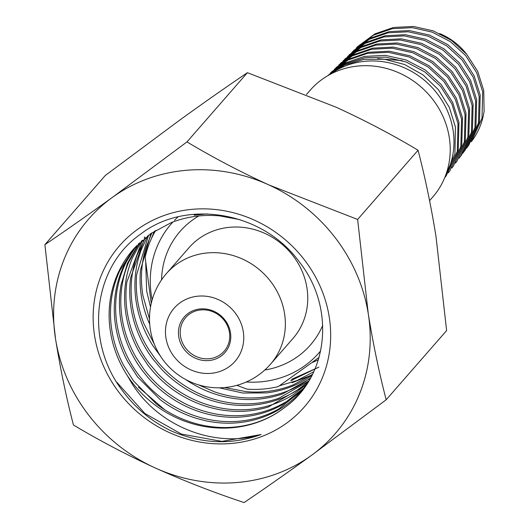<?xml version="1.0" encoding="UTF-8"?>
<svg xmlns="http://www.w3.org/2000/svg" width="529" height="529" viewBox="0 0 529 529"><rect width="100%" height="100%" fill="white"/><g stroke="black" fill="none" stroke-linecap="round" stroke-linejoin="round"><path stroke-width="0.79" d="M172.923 221.982A98.063 90.79 -138.9 0 0 151.433 295.757A98.063 90.79 -138.9 0 0 152.167 299.844M246.263 381.998A98.063 90.79 -138.9 0 0 320.68 350.853M155.678 230.393A107.142 99.194 -138.9 0 0 145.131 257.352L151.248 303.415M236.86 385.337L246.931 389.139A107.142 99.194 -138.9 0 0 262.768 389.079A107.142 99.194 -138.9 0 0 278.228 386.62L319.06 357.439M329.772 74.569A78.451 72.632 41.1 0 1 404.996 68.096A78.451 72.632 41.1 0 1 453.055 130.101A78.451 72.632 41.1 0 1 445.53 175.635M328.026 75.541L344.716 64.935L363.998 59.36L384.464 59.222L404.659 64.538L423.074 74.926L438.343 89.606L449.359 107.46L455.423 127.053L454.92 153.813L444.664 177.81M471.299 141.759L482.012 118.304L482.693 91.874L476.689 72.751L465.665 55.565L450.444 41.679L432.173 32.124L412.256 27.66L392.201 28.692L373.567 35.132L357.802 46.459L374.849 33.896L393.437 27.482L413.407 26.45L433.258 30.887L451.508 40.416L466.737 54.295L477.753 71.461L483.731 90.532L484.108 111.123A74.073 68.572 41.1 0 1 472.113 140.661L471.544 141.428M353.432 50.705L370.565 38.068L389.284 31.614L409.42 30.596L429.442 35.053L447.779 44.648L463.067 58.62L474.169 75.872L480.2 95.088L479.499 121.67L468.754 145.21L467.702 146.632L478.474 123.052L479.168 96.41L473.151 77.188L462.035 59.896L446.694 45.864L428.285 36.236L408.216 31.78L388.074 32.811L369.354 39.265L351.904 52.239M466.386 148.358L467.702 146.632M349.087 54.923L366.293 42.254L385.105 35.754L405.373 34.702L425.521 39.206L444.029 48.88L459.456 62.958L470.592 80.348L476.655 99.664L475.955 126.411L465.13 150.124L464.098 151.525L474.943 127.767L475.644 100.96L469.56 81.585L458.379 64.148L442.932 50.057L424.437 40.396L404.288 35.879L383.981 36.911L365.089 43.431L347.54 56.477M462.782 153.245L464.098 151.525M344.723 59.162L362.048 46.407L381.012 39.873L401.399 38.842L421.653 43.352L440.24 53.079L455.753 67.249L467.014 84.746L473.111 104.226L472.41 131.166L461.513 155.03L460.495 156.405L471.418 132.481L472.119 105.509L466.009 85.996L454.761 68.492L439.235 54.295L420.595 44.522L400.248 39.992L379.802 41.037L360.824 47.584L343.195 60.703M459.165 158.145L460.495 156.405M340.378 63.381L357.73 50.612L376.82 44.013L397.372 42.955L417.798 47.531L436.531 57.33L452.13 71.587L463.424 89.196L469.573 108.789L468.866 135.907L456.891 161.299L467.881 137.229L468.601 110.045L462.439 90.439L451.111 72.764L435.46 58.461L416.68 48.661L396.261 44.092L375.722 45.137L356.592 51.736L338.811 64.955M455.555 163.044L456.891 161.299M336.014 67.619L353.504 54.752L372.707 48.139L393.338 47.088L413.876 51.657L432.735 61.529L448.466 75.905L459.866 93.633L466.029 113.365L465.315 140.661L453.287 166.185L464.356 141.937L465.064 114.608L458.881 94.817L447.468 77.055L431.737 62.693L412.885 52.807L392.3 48.205L371.583 49.257L352.334 55.889L334.447 69.193M451.945 167.938L453.287 166.185M331.663 71.845L349.206 58.95L368.568 52.265L389.377 51.214L410.035 55.843L428.999 65.755L444.803 80.203L456.262 98.063L462.498 117.921L461.771 145.409L449.683 171.065L460.819 146.678L461.553 119.137L455.317 99.28L443.857 81.406L428.007 66.905L408.983 56.947L388.253 52.311L367.424 53.369L348.075 60.055L331.663 71.845L330.089 73.432M448.327 172.844L449.683 171.065M327.603 75.792L344.948 63.11L364.369 56.411L385.31 55.333L406.153 59.982L425.27 69.987L441.193 84.554L452.705 102.52L458.947 122.497L458.233 150.143L446.079 175.952L457.294 151.4L458.015 123.7L451.892 103.982L440.545 86.326L424.899 71.977L406.153 61.986L385.654 57.106L364.871 57.721L345.344 63.817L328.509 74.992M444.71 177.744L446.079 175.952M357.802 46.459L356.275 47.994M210.727 373.362A40.416 37.42 -138.9 0 0 243.28 331.623A40.416 37.42 -138.9 0 0 198.494 296.121A40.416 37.42 -138.9 0 0 165.941 337.859A40.416 37.42 -138.9 0 0 210.727 373.362M200.524 308.923A27.025 25.015 -138.9 0 0 178.762 336.828A27.025 25.015 -138.9 0 0 208.704 360.56A27.025 25.015 -138.9 0 0 230.465 332.655A27.025 25.015 -138.9 0 0 200.524 308.923M201.106 309.895A25.571 23.673 -138.9 0 0 185.712 317.512A25.571 23.673 -138.9 0 0 183.53 344.934A25.571 23.673 -138.9 0 0 208.843 358.755A25.571 23.673 -138.9 0 0 224.236 351.144A25.571 23.673 -138.9 0 0 226.419 323.715A25.571 23.673 -138.9 0 0 201.106 309.895M429.588 200.656L432.729 197.059A81.287 75.25 -138.9 0 0 439.665 109.873A81.287 75.25 -138.9 0 0 359.198 65.933A81.287 75.25 -138.9 0 0 310.265 90.142L306.489 94.466M178.055 216.877A98.063 90.79 -138.9 0 0 174.484 220.335M439.632 33.545A61.02 56.491 41.1 0 1 466.366 53.852M402.265 60.623L377.554 58.653M334.956 237.382A163.441 151.314 -138.9 0 0 268.672 184.839A163.441 151.314 -138.9 0 0 112.307 197.443A163.441 151.314 -138.9 0 0 55.545 338.99A163.441 151.314 -138.9 0 0 155.149 467.927A163.441 151.314 -138.9 0 0 311.508 455.324L386.183 399.779L446.615 330.565L435.969 236.245C431.016 205.682 425.045 177.017 418.055 150.243C392.591 134.948 365.354 120.638 336.365 107.308L247.413 72.685C226.438 86.868 203.969 102.613 179.999 119.911L105.331 175.449L44.892 244.669L55.545 338.99C60.511 369.619 66.482 398.284 73.452 424.992C98.989 440.32 126.219 454.629 155.149 467.927C184.337 481.04 213.987 492.578 244.1 502.55C264.784 488.565 287.254 472.82 311.508 455.324A163.441 151.314 -138.9 0 0 368.27 313.776A163.441 151.314 -138.9 0 0 334.956 237.382M386.183 399.779C379.194 373.005 373.223 344.339 368.27 313.776L357.624 219.456L268.672 184.839C239.677 171.502 212.446 157.192 186.975 141.904L112.307 197.443C88.052 214.946 65.576 230.684 44.892 244.669M145.733 263.283L146.665 291.095L150.52 307.032M154.382 231.199L151.023 239.478M149.509 319.027L142.876 295.427C140.185 278.776 141.283 262.635 146.169 247.003L151.889 232.839M150.996 233.448L140.476 270.213C139.054 286.744 141.395 302.991 147.485 318.954L149.733 324.383M154.415 344.359L143.703 323.285C137.613 307.323 135.272 291.076 136.694 274.551L148.603 235.174M147.743 235.815L141.031 250.382C135.477 265.756 133.705 281.792 135.708 298.495C137.818 315.191 143.478 330.823 152.689 345.397L160.77 356.592M308.797 381.032L278.915 398.211C263.693 403.528 247.784 405.108 231.173 402.953C214.576 400.691 199.023 394.905 184.522 385.601C172.818 378.004 162.734 368.62 154.276 357.472L148.9 349.729C139.689 335.155 134.029 319.523 131.919 302.826C129.922 286.123 131.695 270.088 137.249 254.713L145.435 237.62M144.615 238.295L130.637 277.672C128.527 294.078 130.187 310.358 135.622 326.519C139.61 338.203 145.376 349.047 152.901 359.046L161.808 369.52C173.796 381.991 187.722 391.381 203.572 397.689C219.456 403.898 235.603 406.384 252.016 405.154C268.408 403.819 283.346 398.912 296.815 390.435L308.295 381.859M144.205 237.547L144.642 236.932M306.913 384.008L293.033 394.773C279.563 403.243 264.626 408.15 248.233 409.486C231.821 410.716 215.673 408.229 199.79 402.02C183.933 395.712 170.014 386.329 158.019 373.858L149.118 363.377C141.587 353.379 135.827 342.541 131.84 330.85C126.405 314.695 124.738 298.409 126.854 282.003L142.4 240.179M141.607 240.88L132.283 258.165C126.074 273.255 123.627 289.158 124.93 305.881C126.345 322.604 131.364 338.415 139.987 353.312L147.743 364.957C155.235 374.863 164.056 383.386 174.193 390.534C188.344 400.407 203.691 406.814 220.243 409.763C236.8 412.6 252.822 411.694 268.309 407.032L306.403 384.762M304.658 387.063L304.387 387.347C293.258 398.595 279.973 406.603 264.526 411.364C249.04 416.025 233.018 416.938 216.454 414.095C199.909 411.152 184.555 404.738 170.411 394.865C160.274 387.717 151.453 379.194 143.954 369.288L136.204 357.65C127.582 342.746 122.563 326.935 121.148 310.212C119.838 293.496 122.292 277.586 128.501 262.503L139.484 242.844M138.724 243.571L127.476 263.244L120.982 285.164C118.179 301.424 119.164 317.711 123.931 334.03C127.899 347.328 134.108 359.608 142.579 370.869L148.378 377.964C159.877 390.885 173.446 400.823 189.071 407.766C204.736 414.61 220.824 417.765 237.336 417.222C253.827 416.574 269.01 412.316 282.883 404.44L304.01 387.883M302.171 390.104L279.094 408.772C265.227 416.647 250.045 420.912 233.547 421.56C217.042 422.096 200.954 418.942 185.289 412.098C169.657 405.154 156.095 395.223 144.596 382.302L138.796 375.2C130.326 363.939 124.11 351.659 120.149 338.368C115.375 322.049 114.396 305.755 117.2 289.495C120.109 273.262 126.53 258.734 136.449 245.919L136.687 245.615M135.966 246.369L123.713 266.034C116.856 280.806 113.735 296.551 114.343 313.267C115.064 329.984 119.428 345.946 127.449 361.148L137.421 376.774L160.181 399.646C171.707 408.388 184.277 414.769 197.899 418.776L205.536 420.727C222.074 424.245 238.195 424.007 253.9 420C269.605 415.887 283.253 408.474 294.838 397.755L301.497 390.891L306.509 384.616M194.143 215.177L207.355 213.908M240.054 219.68L219.68 215.892C202.812 214.39 186.711 216.612 171.389 222.564L150.679 233.673L132.627 250.078C122.153 262.437 115.11 276.641 111.513 292.696C108.022 308.777 108.326 325.051 112.426 341.509C115.507 353.636 120.48 365.017 127.35 375.656A109.913 101.753 -138.9 0 0 132.316 382.619A109.913 101.753 -138.9 0 0 284.509 407.634C274.286 415.463 262.814 421.038 250.072 424.344C234.347 428.345 218.239 428.576 201.754 425.058C185.282 421.434 170.166 414.405 156.399 403.984L133.639 381.111L123.667 365.479C115.646 350.277 111.275 334.321 110.561 317.598C109.953 300.889 113.074 285.144 119.931 270.365L134.022 248.485M219.218 387.817L242.884 393.04L266.669 392.902C282.936 390.878 297.596 385.337 310.649 376.278L312.011 375.306M312.487 374.38L293.225 384.881C278.3 390.845 262.523 393.093 245.899 391.625L224.706 387.545M185.593 379.458L188.304 381.27C202.805 390.574 218.358 396.36 234.955 398.621C251.566 400.777 267.476 399.197 282.698 393.874L310.179 378.685M310.675 377.799L306.866 380.615C293.813 389.675 279.153 395.216 262.887 397.239C246.6 399.157 230.419 397.332 214.344 391.777L198.481 384.848M304.221 259.613A122.616 113.517 -138.9 0 0 137.183 229.652A122.616 113.517 -138.9 0 0 119.594 393.153A122.616 113.517 -138.9 0 0 286.632 423.114A122.616 113.517 -138.9 0 0 304.221 259.613M127.35 375.656L131.721 383.115C158.898 427.28 215.799 448.473 261.108 434.554C231.755 445.094 201.992 443.97 171.819 431.175C151.975 421.778 135.536 408.302 122.497 390.746C84.541 341.727 92.635 267.456 140.502 234.195C186.373 198.461 263.164 211.646 299.44 262.073C335.439 307.468 328.866 376.536 284.509 407.634M318.881 367.113L290.785 380.682L292.206 379.048L315.026 368.892M279.438 385.78L297.007 380.543L313.75 371.768M312.11 362.53A109.913 101.753 -138.9 0 0 318.365 359.786M357.624 219.456L418.055 150.243M186.975 141.904L247.413 72.685M261.108 434.554L221.83 441.384L181.427 434.071L144.873 413.48L116.651 382.083M164.618 409.711L138.419 387.043M311.35 375.173L292.114 382.731M292.425 380.186L292.206 379.048M198.759 215.977A86.445 80.024 -138.9 0 0 161.55 279.874M270.504 364.197L292.901 338.547A69.008 63.89 -138.9 0 0 298.792 264.526A69.008 63.89 -138.9 0 0 230.472 227.225A69.008 63.89 -138.9 0 0 188.932 247.777L166.536 273.427A69.008 69.008 0 0 0 224.065 387.598A69.008 69.008 0 0 0 270.504 364.197A69.008 63.89 -138.9 0 0 284.542 313.492A69.008 63.89 -138.9 0 0 208.076 252.875A69.008 63.89 -138.9 0 0 166.536 273.427M264.784 370.009A86.445 80.024 -138.9 0 0 322.73 325.355M134.703 247.691L133.328 249.271"/></g></svg>

